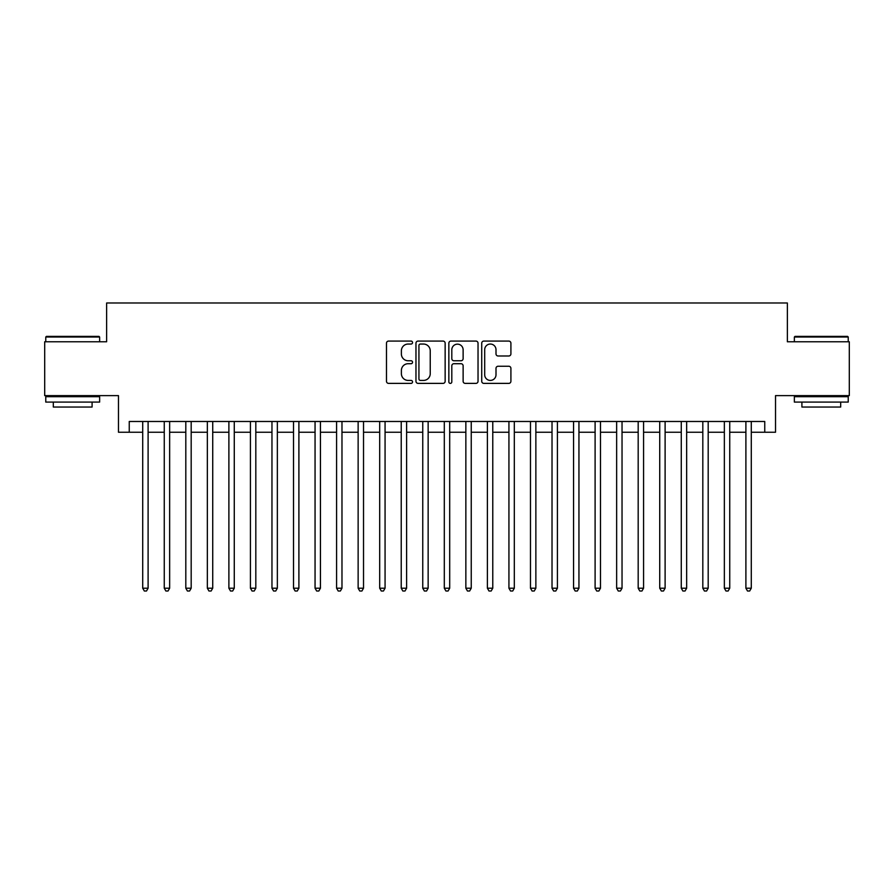 <?xml version="1.0" encoding="UTF-8"?>
<svg xmlns="http://www.w3.org/2000/svg" width="894" height="894" viewBox="0 0 894 894"><rect width="100%" height="100%" fill="white"/><g stroke="black" fill="none" stroke-linecap="round" stroke-linejoin="round"><path stroke-width="1.34" d="M412.536 342.57A1.475 1.475 0 0 0 411.05 341.083L388.588 341.083A2.112 2.112 0 0 0 386.476 343.195L386.476 381.257A2.112 2.112 0 0 0 388.588 383.381L411.05 383.381A1.475 1.475 0 0 0 412.536 381.894A1.475 1.475 0 0 0 411.05 380.419L408.145 380.419A6.761 6.761 0 0 1 401.384 373.647L401.384 370.474A6.761 6.761 0 0 1 408.145 363.713L411.05 363.713A1.475 1.475 0 0 0 412.536 362.226A1.475 1.475 0 0 0 411.05 360.751L408.145 360.751A6.761 6.761 0 0 1 401.384 353.99L401.384 350.817A6.761 6.761 0 0 1 408.145 344.045L411.05 344.045A1.475 1.475 0 0 0 412.536 342.57M508.798 355.991A2.112 2.112 0 0 0 510.91 353.879L510.91 343.195A2.112 2.112 0 0 0 508.798 341.083L483.844 341.083A2.112 2.112 0 0 0 481.732 343.195L481.732 381.257A2.112 2.112 0 0 0 483.844 383.381L508.798 383.381A2.112 2.112 0 0 0 510.91 381.257L510.91 368.362A2.112 2.112 0 0 0 508.798 366.249L498.114 366.249A2.112 2.112 0 0 0 496.002 368.362L496.002 374.765A5.655 5.655 0 0 1 490.348 380.419A5.655 5.655 0 0 1 484.693 374.765L484.693 349.699A5.655 5.655 0 0 1 490.348 344.045A5.655 5.655 0 0 1 496.002 349.699L496.002 353.879A2.112 2.112 0 0 0 498.114 355.991L508.798 355.991M129.25 432.249L129.25 421.476L764.75 421.476L764.75 432.249L775.523 432.249L775.523 395.617L849.3 395.617L849.3 341.765L787.368 341.765L787.368 302.988L106.632 302.988L106.632 341.765L44.7 341.765L44.7 395.617L118.477 395.617L118.477 432.249L142.716 432.249M445.145 343.195A2.112 2.112 0 0 0 443.033 341.083L418.079 341.083A2.112 2.112 0 0 0 415.967 343.195L415.967 381.257A2.112 2.112 0 0 0 418.079 383.381L443.033 383.381A2.112 2.112 0 0 0 445.145 381.257L445.145 343.195M450.967 341.083L475.921 341.083A2.112 2.112 0 0 1 478.033 343.195L478.033 381.257A2.112 2.112 0 0 1 475.921 383.381L465.238 383.381A2.112 2.112 0 0 1 463.126 381.257L463.126 365.825A2.112 2.112 0 0 0 461.013 363.713L453.928 363.713A2.112 2.112 0 0 0 451.805 365.825L451.805 381.894A1.475 1.475 0 0 1 450.33 383.381A1.475 1.475 0 0 1 448.855 381.894L448.855 343.195A2.112 2.112 0 0 1 450.967 341.083M148.102 432.249L164.261 432.249M169.648 432.249L185.807 432.249M191.182 432.249L207.341 432.249M212.727 432.249L228.886 432.249M234.273 432.249L250.432 432.249M255.818 432.249L271.966 432.249M277.352 432.249L293.511 432.249M298.898 432.249L315.057 432.249M320.443 432.249L336.591 432.249M341.977 432.249L358.136 432.249M363.523 432.249L379.682 432.249M385.068 432.249L401.227 432.249M406.614 432.249L422.761 432.249M428.148 432.249L444.307 432.249M449.693 432.249L465.852 432.249M471.239 432.249L487.386 432.249M492.773 432.249L508.932 432.249M514.318 432.249L530.477 432.249M535.864 432.249L552.023 432.249M557.409 432.249L573.557 432.249M578.943 432.249L595.102 432.249M600.489 432.249L616.648 432.249M622.034 432.249L638.182 432.249M643.568 432.249L659.727 432.249M665.114 432.249L681.273 432.249M686.659 432.249L702.818 432.249M708.193 432.249L724.352 432.249M729.739 432.249L745.898 432.249M751.284 432.249L764.75 432.249M420.415 344.045A1.475 1.475 0 0 0 418.928 345.531L418.928 378.933A1.475 1.475 0 0 0 420.415 380.419L423.477 380.419A6.761 6.761 0 0 0 430.237 373.647L430.237 350.817A6.761 6.761 0 0 0 423.477 344.045L420.415 344.045M463.126 349.811A5.655 5.655 0 0 0 457.471 344.156A5.655 5.655 0 0 0 451.805 349.811L451.805 358.639A2.112 2.112 0 0 0 453.928 360.751L461.013 360.751A2.112 2.112 0 0 0 463.126 358.639L463.126 349.811M148.102 421.476L148.102 588.207L142.716 588.207L142.716 421.476M148.102 588.207L146.482 591.012L144.336 591.012L142.716 588.207M46.421 336.379L98.988 336.379L99.636 337.027L45.773 337.027L46.421 336.379M72.705 402.088L45.773 402.088L45.773 396.701L99.636 396.701L99.636 402.088L72.705 402.088M92.093 402.088L92.093 407.038L53.316 407.038L53.316 402.088M795.012 336.379L847.579 336.379L848.227 337.027L794.364 337.027L795.012 336.379M821.295 402.088L794.364 402.088L794.364 396.701L848.227 396.701L848.227 402.088L821.295 402.088M840.684 402.088L840.684 407.038L801.907 407.038L801.907 402.088M169.648 421.476L169.648 588.207L164.261 588.207L164.261 421.476M169.648 588.207L168.027 591.012L165.871 591.012L164.261 588.207M191.182 421.476L191.182 588.207L185.807 588.207L185.807 421.476M191.182 588.207L189.573 591.012L187.416 591.012L185.807 588.207M212.727 421.476L212.727 588.207L207.341 588.207L207.341 421.476M212.727 588.207L211.118 591.012L208.961 591.012L207.341 588.207M234.273 421.476L234.273 588.207L228.886 588.207L228.886 421.476M234.273 588.207L232.652 591.012L230.507 591.012L228.886 588.207M255.818 421.476L255.818 588.207L250.432 588.207L250.432 421.476M255.818 588.207L254.198 591.012L252.041 591.012L250.432 588.207M277.352 421.476L277.352 588.207L271.966 588.207L271.966 421.476M277.352 588.207L275.743 591.012L273.586 591.012L271.966 588.207M298.898 421.476L298.898 588.207L293.511 588.207L293.511 421.476M298.898 588.207L297.277 591.012L295.132 591.012L293.511 588.207M320.443 421.476L320.443 588.207L315.057 588.207L315.057 421.476M320.443 588.207L318.823 591.012L316.666 591.012L315.057 588.207M341.977 421.476L341.977 588.207L336.591 588.207L336.591 421.476M341.977 588.207L340.368 591.012L338.211 591.012L336.591 588.207M363.523 421.476L363.523 588.207L358.136 588.207L358.136 421.476M363.523 588.207L361.914 591.012L359.757 591.012L358.136 588.207M385.068 421.476L385.068 588.207L379.682 588.207L379.682 421.476M385.068 588.207L383.448 591.012L381.291 591.012L379.682 588.207M406.614 421.476L406.614 588.207L401.227 588.207L401.227 421.476M406.614 588.207L404.993 591.012L402.836 591.012L401.227 588.207M428.148 421.476L428.148 588.207L422.761 588.207L422.761 421.476M428.148 588.207L426.539 591.012L424.382 591.012L422.761 588.207M449.693 421.476L449.693 588.207L444.307 588.207L444.307 421.476M449.693 588.207L448.073 591.012L445.927 591.012L444.307 588.207M471.239 421.476L471.239 588.207L465.852 588.207L465.852 421.476M471.239 588.207L469.618 591.012L467.461 591.012L465.852 588.207M492.773 421.476L492.773 588.207L487.386 588.207L487.386 421.476M492.773 588.207L491.164 591.012L489.007 591.012L487.386 588.207M514.318 421.476L514.318 588.207L508.932 588.207L508.932 421.476M514.318 588.207L512.709 591.012L510.552 591.012L508.932 588.207M535.864 421.476L535.864 588.207L530.477 588.207L530.477 421.476M535.864 588.207L534.243 591.012L532.086 591.012L530.477 588.207M557.409 421.476L557.409 588.207L552.023 588.207L552.023 421.476M557.409 588.207L555.789 591.012L553.632 591.012L552.023 588.207M578.943 421.476L578.943 588.207L573.557 588.207L573.557 421.476M578.943 588.207L577.334 591.012L575.177 591.012L573.557 588.207M600.489 421.476L600.489 588.207L595.102 588.207L595.102 421.476M600.489 588.207L598.868 591.012L596.723 591.012L595.102 588.207M622.034 421.476L622.034 588.207L616.648 588.207L616.648 421.476M622.034 588.207L620.414 591.012L618.257 591.012L616.648 588.207M643.568 421.476L643.568 588.207L638.182 588.207L638.182 421.476M643.568 588.207L641.959 591.012L639.802 591.012L638.182 588.207M665.114 421.476L665.114 588.207L659.727 588.207L659.727 421.476M665.114 588.207L663.493 591.012L661.348 591.012L659.727 588.207M686.659 421.476L686.659 588.207L681.273 588.207L681.273 421.476M686.659 588.207L685.039 591.012L682.882 591.012L681.273 588.207M708.193 421.476L708.193 588.207L702.818 588.207L702.818 421.476M708.193 588.207L706.584 591.012L704.427 591.012L702.818 588.207M729.739 421.476L729.739 588.207L724.352 588.207L724.352 421.476M729.739 588.207L728.129 591.012L725.973 591.012L724.352 588.207M751.284 421.476L751.284 588.207L745.898 588.207L745.898 421.476M751.284 588.207L749.664 591.012L747.518 591.012L745.898 588.207M45.773 341.765L45.773 337.027M58.054 396.701L58.054 395.617M87.355 396.701L87.355 395.617M99.636 341.765L99.636 337.027M794.364 341.765L794.364 337.027M806.645 396.701L806.645 395.617M835.946 396.701L835.946 395.617M848.227 341.765L848.227 337.027"/></g></svg>
